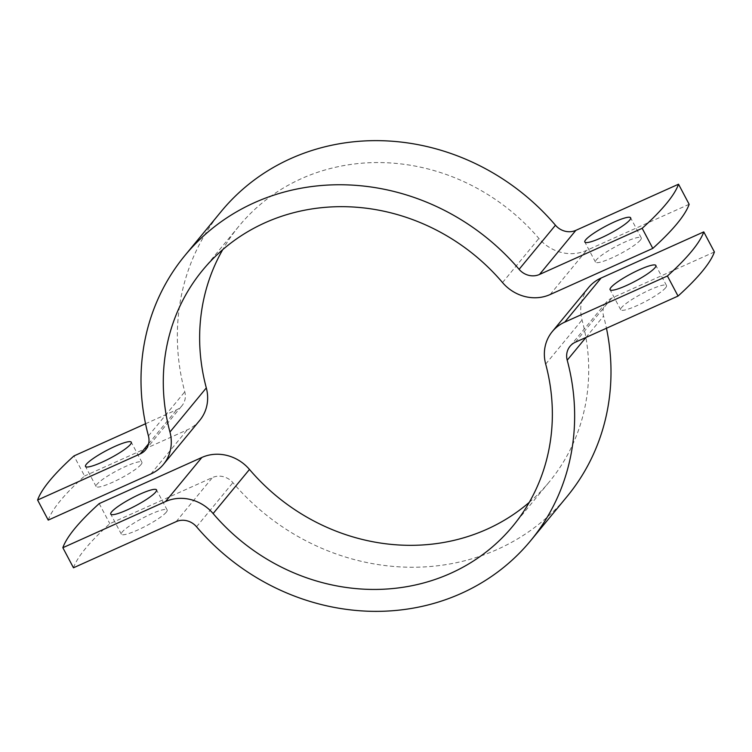 <?xml version="1.0" encoding="UTF-8"?>
<svg xmlns="http://www.w3.org/2000/svg" width="752" height="752" viewBox="0 0 752 752"><rect width="100%" height="100%" fill="white"/><g stroke="black" fill="none" stroke-linecap="round" stroke-linejoin="round"><path stroke-width="0.56" stroke-dasharray="3.76 2.82" d="M141.047 464.51A25.906 4.249 152.1 0 1 116.701 480.359A25.906 4.249 152.1 0 1 96.124 486.535A25.906 4.249 152.1 0 1 96.989 484.307A25.906 4.249 152.1 0 1 121.335 468.458A25.906 4.249 152.1 0 1 141.912 462.283A25.906 4.249 152.1 0 1 141.047 464.51M640.394 240.085A25.906 4.249 152.1 0 1 616.048 255.943A25.906 4.249 152.1 0 1 595.471 262.11A25.906 4.249 152.1 0 1 596.336 259.891A25.906 4.249 152.1 0 1 620.682 244.033A25.906 4.249 152.1 0 1 641.259 237.867A25.906 4.249 152.1 0 1 640.394 240.085M145.54 423.752L176.626 409.784A17.268 15.848 -140.5 0 0 181.975 405.713A17.268 15.848 -140.5 0 0 184.785 391.811A224.087 205.663 39.5 0 1 221.257 211.415M48.231 520.111A362.69 59.502 152.1 0 1 84.581 475.997L73.959 455.928M199.75 420.359A40.298 36.98 39.5 0 1 187.257 429.862L84.581 475.997M689.152 204.29L586.485 250.435A40.298 36.98 39.5 0 1 538.883 238.45A201.057 184.522 -140.5 0 0 239.033 226.061A201.057 184.522 -140.5 0 0 222.724 249.664M665.642 287.762A25.906 4.249 152.1 0 1 641.287 303.62A25.906 4.249 152.1 0 1 620.71 309.786A25.906 4.249 152.1 0 1 621.575 307.568A25.906 4.249 152.1 0 1 645.93 291.71A25.906 4.249 152.1 0 1 666.507 285.544A25.906 4.249 152.1 0 1 665.642 287.762M166.295 512.187A25.906 4.249 152.1 0 1 141.949 528.036A25.906 4.249 152.1 0 1 121.373 534.211A25.906 4.249 152.1 0 1 122.238 531.984A25.906 4.249 152.1 0 1 146.584 516.135A25.906 4.249 152.1 0 1 167.16 509.969A25.906 4.249 152.1 0 1 166.295 512.187M714.4 251.967L611.733 298.112A17.268 15.848 -140.5 0 0 606.375 302.182A17.268 15.848 -140.5 0 0 603.565 316.084A224.087 205.663 39.5 0 1 606.46 328.248M73.47 567.788A362.69 59.502 152.1 0 1 109.83 523.683L212.496 477.539A17.268 15.848 -140.5 0 1 232.904 482.671A224.087 205.663 39.5 0 0 567.093 496.48M99.198 503.605L109.83 523.683M529.276 502.336A201.057 184.522 -140.5 0 0 549.327 481.835A201.057 184.522 -140.5 0 0 582.048 319.976A40.298 36.98 39.5 0 1 588.609 287.537M148.595 443.783L176.626 409.784M150.898 473.967L187.257 429.862M550.135 294.54L586.485 250.435M148.435 435.916L184.785 391.811M502.524 282.555L538.883 238.45M575.374 342.216L611.733 298.112M176.147 521.644L212.496 477.539M545.689 364.081L582.048 319.976M196.545 526.776L232.904 482.671M585.94 337.469L603.565 316.084M96.124 486.535L85.493 466.456M595.471 262.11L584.84 242.031M145.625 449.818L181.975 405.713M202.673 270.165L239.033 226.061M641.259 237.867L630.627 217.789M141.912 462.283L131.29 442.214M620.71 309.786L610.088 289.717M121.373 534.211L110.741 514.133M512.967 525.939L549.327 481.835M570.025 346.287L606.375 302.182M167.16 509.969L156.529 489.89M666.507 285.544L655.876 265.465"/><path stroke-width="1.13" d="M86.358 464.238A25.906 4.249 -27.9 0 0 85.493 466.456A25.906 4.249 -27.9 0 0 106.07 460.29A25.906 4.249 -27.9 0 0 130.425 444.432A25.906 4.249 -27.9 0 0 131.29 442.214A25.906 4.249 -27.9 0 0 110.713 448.38A25.906 4.249 -27.9 0 0 86.358 464.238M585.705 239.813A25.906 4.249 -27.9 0 0 584.84 242.031A25.906 4.249 -27.9 0 0 605.416 235.865A25.906 4.249 -27.9 0 0 629.762 220.016A25.906 4.249 -27.9 0 0 630.627 217.789A25.906 4.249 -27.9 0 0 610.051 223.964A25.906 4.249 -27.9 0 0 585.705 239.813M642.17 228.317A362.69 59.502 -27.9 0 0 678.53 184.212L689.152 204.29A362.69 59.502 152.1 0 1 652.802 248.395L550.135 294.54A40.298 36.98 39.5 0 1 502.524 282.555A201.057 184.522 -140.5 0 0 202.673 270.165A201.057 184.522 -140.5 0 0 169.952 432.024A40.298 36.98 39.5 0 1 163.391 464.463A40.298 36.98 39.5 0 1 150.898 473.967L48.231 520.111L37.6 500.033L140.267 453.888A17.268 15.848 -140.5 0 0 145.625 449.818A17.268 15.848 -140.5 0 0 148.435 435.916A224.087 205.663 39.5 0 1 184.907 255.52A224.087 205.663 39.5 0 1 519.096 269.329A17.268 15.848 -140.5 0 0 539.504 274.461L642.17 228.317L652.802 248.395M184.907 255.52L221.257 211.415A224.087 205.663 39.5 0 1 555.455 225.224A17.268 15.848 -140.5 0 0 575.853 230.356L678.53 184.212M37.6 500.033A362.69 59.502 -27.9 0 1 73.959 455.928L145.54 423.752M222.724 249.664A201.057 184.522 -140.5 0 0 206.311 387.919A40.298 36.98 39.5 0 1 199.75 420.359L163.391 464.463M610.953 287.49A25.906 4.249 -27.9 0 0 610.088 289.717A25.906 4.249 -27.9 0 0 630.665 283.542A25.906 4.249 -27.9 0 0 655.011 267.693A25.906 4.249 -27.9 0 0 655.876 265.465A25.906 4.249 -27.9 0 0 635.299 271.641A25.906 4.249 -27.9 0 0 610.953 287.49M111.606 511.915A25.906 4.249 -27.9 0 0 110.741 514.133A25.906 4.249 -27.9 0 0 131.318 507.967A25.906 4.249 -27.9 0 0 155.664 492.109A25.906 4.249 -27.9 0 0 156.529 489.89A25.906 4.249 -27.9 0 0 135.952 496.057A25.906 4.249 -27.9 0 0 111.606 511.915M703.769 231.889L714.4 251.967A362.69 59.502 152.1 0 1 678.041 296.072L575.374 342.216A17.268 15.848 -140.5 0 0 570.025 346.287A17.268 15.848 -140.5 0 0 567.215 360.189A224.087 205.663 39.5 0 1 530.743 540.585A224.087 205.663 39.5 0 1 196.545 526.776A17.268 15.848 -140.5 0 0 176.147 521.644L73.47 567.788L62.848 547.71L165.515 501.565A40.298 36.98 39.5 0 1 213.117 513.55A201.057 184.522 -140.5 0 0 512.967 525.939A201.057 184.522 -140.5 0 0 545.689 364.081A40.298 36.98 39.5 0 1 552.25 331.641A40.298 36.98 39.5 0 1 564.743 322.138L667.419 276.003A362.69 59.502 -27.9 0 0 703.769 231.889L601.102 278.033A40.298 36.98 39.5 0 0 588.609 287.537L552.25 331.641M62.848 547.71A362.69 59.502 -27.9 0 1 99.198 503.605L201.865 457.46A40.298 36.98 39.5 0 1 249.476 469.445A201.057 184.522 -140.5 0 0 529.276 502.336M678.041 296.072L667.419 276.003M606.46 328.248A224.087 205.663 39.5 0 1 567.093 496.48L530.743 540.585M539.504 274.461L575.853 230.356M140.267 453.888L148.595 443.783M519.096 269.329L555.455 225.224M169.952 432.024L206.311 387.919M564.743 322.138L601.102 278.033M165.515 501.565L201.865 457.46M213.117 513.55L249.476 469.445M567.215 360.189L585.94 337.469"/></g></svg>

